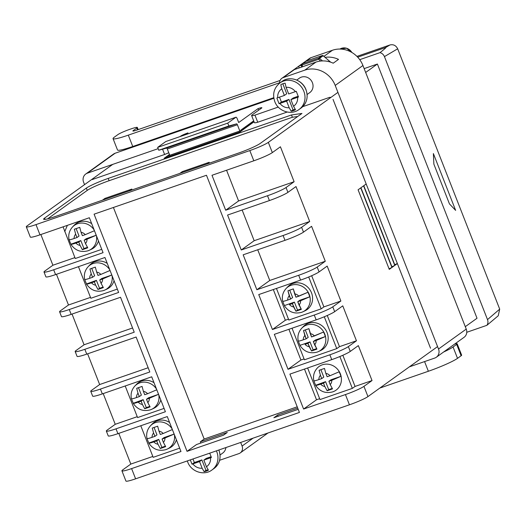 <?xml version="1.0" encoding="UTF-8"?>
<svg xmlns="http://www.w3.org/2000/svg" width="526" height="526" viewBox="0 0 526 526"><rect width="100%" height="100%" fill="white"/><g stroke="black" fill="none" stroke-linecap="round" stroke-linejoin="round"><path stroke-width="0.79" d="M325.818 373.381L327.126 376.728L330.006 375.728A6.799 6.286 -125.7 0 0 325.818 373.381L324.489 368.43L319.098 370.297L320.426 375.248A6.799 6.286 -125.7 0 0 318.861 379.588C315.048 380.87 313.404 381.179 313.93 380.528M314.002 380.857A14.504 13.413 -125.7 0 0 315.712 385.078C315.278 385.703 316.922 385.394 320.643 384.138A6.799 6.286 -125.7 0 0 324.831 386.485L327.113 390.746L329.717 389.878L332.504 388.885L330.223 384.624A6.799 6.286 -125.7 0 0 331.788 380.278L328.908 381.271L330.223 384.624M324.831 386.485L323.516 383.138L325.581 381.659L315.593 385.328C319.854 391.568 325.574 393.744 332.754 391.857L334.089 391.318A14.57 13.472 54.3 0 1 332.853 391.817M318.861 379.588L321.741 378.595L320.426 375.248M323.516 383.138L320.643 384.138M331.788 380.278L340.841 376.373A14.504 13.413 -125.7 0 0 339.06 371.829L330.006 375.728M321.741 378.595L323.799 377.116L320.893 369.706M327.113 390.746L328.697 389.608L325.581 381.659M328.908 381.271L330.972 379.792L340.841 376.373M332.162 388.412L328.697 389.608M306.119 329.664L303.515 330.532L304.843 335.476A6.799 6.286 -125.7 0 0 303.278 339.822C299.465 341.104 297.821 341.413 298.347 340.763C297.821 341.413 299.465 341.104 303.278 339.822L306.152 338.829L304.843 335.476A6.799 6.286 -125.7 0 0 303.278 339.822L306.152 338.829L308.216 337.35L305.31 329.94L308.216 337.35L306.152 338.829L303.515 330.532L308.907 328.665L306.119 329.664M311.53 350.98L316.922 349.113L314.64 344.852A6.799 6.286 -125.7 0 0 316.205 340.506L313.325 341.505L314.64 344.852A6.799 6.286 -125.7 0 0 316.205 340.506L325.259 336.607A14.504 13.413 -125.7 0 0 323.477 332.064L314.423 335.963A6.799 6.286 -125.7 0 0 310.235 333.615L311.543 336.962L314.423 335.963A6.799 6.286 -125.7 0 0 310.235 333.615L308.907 328.665L311.543 336.962L323.477 332.064A14.504 13.413 -125.7 0 1 325.259 336.607L315.383 340.026L313.325 341.505L316.922 349.113L314.134 350.112L311.53 350.98L313.115 349.843L309.998 341.893L300.122 345.306A14.504 13.413 -125.7 0 1 298.42 341.091A14.504 13.413 -125.7 0 0 300.122 345.306L309.998 341.893L307.934 343.373L305.054 344.366A6.799 6.286 -125.7 0 0 309.249 346.719L311.53 350.98L313.115 349.843L309.998 341.893L307.934 343.373L305.054 344.366A6.799 6.286 -125.7 0 0 309.249 346.719L307.934 343.373L311.53 350.98M316.58 348.646L313.115 349.843L316.58 348.646M290.536 289.898L287.932 290.766L289.254 295.711A6.799 6.286 -125.7 0 0 287.689 300.057C283.876 301.339 282.232 301.648 282.758 300.997C282.232 301.648 283.876 301.339 287.689 300.057L290.569 299.064L289.254 295.711A6.799 6.286 -125.7 0 0 287.689 300.057L290.569 299.064L292.634 297.578L289.727 290.174L292.634 297.578L290.569 299.064L287.932 290.766L293.324 288.899L290.536 289.898M295.947 311.214L301.339 309.347L299.051 305.087A6.799 6.286 -125.7 0 0 300.616 300.74L297.742 301.74L299.051 305.087A6.799 6.286 -125.7 0 0 300.616 300.74L309.669 296.842A14.504 13.413 -125.7 0 0 307.894 292.298L298.84 296.197A6.799 6.286 -125.7 0 0 294.645 293.843L295.96 297.197L298.84 296.197A6.799 6.286 -125.7 0 0 294.645 293.843L293.324 288.899L295.96 297.197L307.894 292.298A14.504 13.413 -125.7 0 1 309.669 296.842L299.8 300.261L297.742 301.74L301.339 309.347L298.551 310.347L295.947 311.214L297.525 310.077L294.409 302.128L284.54 305.54A14.504 13.413 -125.7 0 1 282.837 301.326A14.504 13.413 -125.7 0 0 284.54 305.54L294.409 302.128L292.351 303.607L289.471 304.6A6.799 6.286 -125.7 0 0 293.666 306.954L295.947 311.214L297.525 310.077L294.409 302.128L292.351 303.607L289.471 304.6A6.799 6.286 -125.7 0 0 293.666 306.954L292.351 303.607L295.947 311.214M300.997 308.88L297.525 310.077L300.997 308.88M292.877 283.507A15.004 13.873 -125.7 0 0 287.788 286.769L286.164 288.458A14.57 13.472 54.3 0 1 291.108 285.296A14.57 13.472 54.3 0 1 308.926 293.699A14.57 13.472 54.3 0 1 302.917 311.786A14.57 13.472 54.3 0 1 301.687 312.286A14.57 13.472 54.3 0 0 302.917 311.786L305.041 310.787A15.004 13.873 -125.7 0 0 311.228 292.16A15.004 13.873 -125.7 0 0 292.877 283.507M303.37 326.534L301.753 328.224C298.472 331.86 297.295 336.114 298.216 340.993C297.295 336.114 298.472 331.86 301.753 328.224A14.57 13.472 54.3 0 1 306.691 325.061A14.57 13.472 54.3 0 0 301.753 328.224L303.37 326.534A15.004 13.873 54.3 0 1 308.466 323.273A15.004 13.873 54.3 0 1 326.817 331.926A15.004 13.873 54.3 0 1 320.623 350.553L318.5 351.552A14.57 13.472 54.3 0 1 317.27 352.052A14.57 13.472 54.3 0 0 318.5 351.552L320.623 350.553M81.063 232.308L82.378 235.655L85.258 234.662A6.799 6.286 -125.7 0 0 81.063 232.308L79.742 227.357L74.35 229.224L75.678 234.175A6.799 6.286 -125.7 0 0 74.113 238.521C70.293 239.797 68.65 240.112 69.182 239.461M69.254 239.784A14.504 13.413 -125.7 0 0 70.957 244.005C70.53 244.636 72.174 244.32 75.889 243.065A6.799 6.286 -125.7 0 0 80.084 245.418L82.365 249.679L84.969 248.805L87.757 247.812L85.475 243.551A6.799 6.286 -125.7 0 0 87.04 239.205L84.16 240.198L85.475 243.551M80.084 245.418L78.768 242.065L80.833 240.586L70.839 244.255C75.106 250.494 80.826 252.677 88 250.79L89.335 250.245A14.57 13.472 54.3 0 1 88.105 250.744M96.652 272.074L97.961 275.42L100.841 274.427A6.799 6.286 -125.7 0 0 96.652 272.074L95.324 267.123L89.933 268.99L91.261 273.941A6.799 6.286 -125.7 0 0 89.696 278.287C85.883 279.562 84.239 279.878 84.765 279.227M84.837 279.556A14.504 13.413 -125.7 0 0 86.547 283.77C86.113 284.402 87.757 284.086 91.478 282.83A6.799 6.286 -125.7 0 0 95.666 285.184L97.948 289.445L100.551 288.577L103.339 287.577L101.058 283.317A6.799 6.286 -125.7 0 0 102.623 278.971L99.743 279.97L101.058 283.317M95.666 285.184L94.351 281.831L96.416 280.351L86.428 284.02C90.689 290.267 96.409 292.443 103.583 290.556L104.924 290.01A14.57 13.472 54.3 0 1 103.688 290.51M143.401 391.37L144.716 394.724L147.596 393.724A6.799 6.286 -125.7 0 0 143.401 391.37L142.079 386.426L136.688 388.293L138.016 393.238A6.799 6.286 -125.7 0 0 136.444 397.584C132.631 398.866 130.987 399.175 131.52 398.524M131.592 398.853A14.504 13.413 -125.7 0 0 133.295 403.067C132.868 403.698 134.511 403.389 138.226 402.127A6.799 6.286 -125.7 0 0 142.421 404.481L144.703 408.741L147.306 407.874L150.094 406.874L147.806 402.614A6.799 6.286 -125.7 0 0 149.377 398.267L146.498 399.267L147.806 402.614M142.421 404.481L141.106 401.134L143.171 399.655L133.177 403.324C137.444 409.563 143.164 411.74 150.337 409.853L151.672 409.313A14.57 13.472 54.3 0 1 150.443 409.813M158.99 431.142L160.298 434.489L163.178 433.49A6.799 6.286 -125.7 0 0 158.99 431.142L157.662 426.192L152.27 428.059L153.599 433.003A6.799 6.286 -125.7 0 0 152.034 437.349C148.22 438.631 146.576 438.94 147.102 438.289M147.175 438.618A14.504 13.413 -125.7 0 0 148.884 442.833C148.45 443.464 150.094 443.155 153.816 441.893A6.799 6.286 -125.7 0 0 158.004 444.246L160.285 448.507L162.889 447.639L165.677 446.64L163.395 442.379A6.799 6.286 -125.7 0 0 164.96 438.033L162.08 439.032L163.395 442.379M158.004 444.246L156.689 440.9L158.753 439.42L148.766 443.089C153.027 449.329 158.747 451.505 165.92 449.618L167.255 449.079A14.57 13.472 54.3 0 1 166.025 449.579M91.682 223.642A15.004 13.873 -125.7 0 0 79.294 221.965A15.004 13.873 -125.7 0 0 74.205 225.227L72.581 226.923A14.57 13.472 54.3 0 1 77.526 223.754A14.57 13.472 54.3 0 1 94.167 229.994M107.265 263.408A15.004 13.873 -125.7 0 0 94.884 261.731A15.004 13.873 -125.7 0 0 89.788 264.992L88.171 266.689A14.57 13.472 54.3 0 1 93.115 263.519A14.57 13.472 54.3 0 1 109.75 269.759M154.019 382.711A15.004 13.873 -125.7 0 0 141.632 381.034A15.004 13.873 -125.7 0 0 136.543 384.296L134.919 385.985A14.57 13.472 54.3 0 1 139.863 382.823A14.57 13.472 54.3 0 1 156.505 389.062M169.602 422.477A15.004 13.873 -125.7 0 0 157.221 420.8A15.004 13.873 -125.7 0 0 152.126 424.061L150.508 425.751A14.57 13.472 54.3 0 1 155.446 422.588A14.57 13.472 54.3 0 1 172.087 428.828M112.742 164.382L27.115 225.884A15.576 1.578 -21.4 0 0 26.3 226.824A15.576 1.578 -21.4 0 0 35.985 224.609L249.811 150.574A15.576 1.578 -21.4 0 0 268.326 142.368L272.337 152.593A15.576 1.578 158.6 0 1 253.821 160.798L211.991 175.276L225.687 210.216L267.51 195.738A15.576 1.578 -21.4 0 0 286.026 187.532L287.919 192.358A15.576 1.578 158.6 0 1 269.404 200.564L227.574 215.049L241.27 249.981L283.1 235.503A15.576 1.578 -21.4 0 0 301.608 227.298L303.502 232.124A15.576 1.578 158.6 0 1 284.987 240.329L243.163 254.814L256.852 289.747L298.683 275.269A15.576 1.578 -21.4 0 0 317.191 267.063L319.085 271.896A15.576 1.578 158.6 0 1 300.576 280.095L258.746 294.58L272.435 329.519L314.265 315.035A15.576 1.578 -21.4 0 0 332.78 306.829L334.674 311.662A15.576 1.578 158.6 0 1 316.159 319.861L274.329 334.345L288.024 369.285L329.848 354.8A15.576 1.578 -21.4 0 0 348.363 346.595L350.257 351.427A15.576 1.578 158.6 0 1 331.742 359.633L289.911 374.111L303.607 409.05L345.437 394.566A15.576 1.578 -21.4 0 0 363.946 386.367L367.957 396.591L437.566 346.595M465.286 326.679L477.023 318.25L377.398 64.027L364.15 68.617M367.957 396.591A15.576 1.578 158.6 0 1 349.442 404.796L135.609 478.824A15.576 1.578 158.6 0 1 125.931 481.047L121.92 470.823A15.576 1.578 -21.4 0 0 131.605 468.6L180.977 451.505L167.288 416.572L117.909 433.667A15.576 1.578 158.6 0 1 108.231 435.883L106.337 431.057A15.576 1.578 -21.4 0 0 116.016 428.835L165.394 411.74L151.705 376.8L102.327 393.895A15.576 1.578 158.6 0 1 92.642 396.117L90.755 391.291A15.576 1.578 -21.4 0 0 100.433 389.069L149.811 371.974L136.116 337.034L86.744 354.13A15.576 1.578 158.6 0 1 77.059 356.352L75.165 351.526A15.576 1.578 -21.4 0 0 84.85 349.303L134.222 332.208L120.533 297.269L71.161 314.364A15.576 1.578 158.6 0 1 61.476 316.586L59.583 311.754A15.576 1.578 -21.4 0 0 69.268 309.538L118.639 292.443L104.95 257.503L55.572 274.598A15.576 1.578 158.6 0 1 45.893 276.821L44 271.988A15.576 1.578 -21.4 0 0 53.685 269.772L103.057 252.677L89.367 217.738L39.989 234.833A15.576 1.578 158.6 0 1 30.304 237.055L26.3 226.824M102.445 200.182L104.93 198.401L105.253 199.209M187.039 451.347L94.088 214.167L206.475 175.257L299.425 412.437L187.039 451.347L196.527 444.529L223.478 435.199L227.271 432.471L200.321 441.801L200.807 443.05M297.223 406.822L204.167 439.046L200.321 441.801M204.167 439.046L113.412 207.474M297.716 408.084L277.669 415.021L278.155 416.263M277.669 415.021L273.875 417.749L298.203 409.327M260.192 143.447L301.95 113.452L291.476 114.964L108.211 178.413A18.397 1.861 -21.4 0 0 86.343 188.104L44.578 218.099A18.397 1.861 -21.4 0 0 43.619 219.21A18.397 1.861 -21.4 0 0 55.059 216.594L238.324 153.138A18.397 1.861 -21.4 0 0 260.192 143.447M166.834 156.353L164.178 158.26L239.685 132.118L242.341 130.211L166.834 156.353L166.775 157.359M169.451 154.473L167.025 156.215L242.532 130.073L245.188 128.166L241.98 129.271M242.17 129.14L245.379 128.028L248.035 126.122L244.833 127.226M245.017 127.095L248.226 125.984L250.882 124.077L247.68 125.181M247.864 125.05L251.073 123.939L253.729 122.032L250.527 123.137M250.718 123.005L254.058 121.795M268.326 142.368L337.935 92.372M365.662 72.463L377.398 64.027M152.034 437.349L154.907 436.356L153.599 433.003M156.689 440.9L153.816 441.893M136.444 397.584L139.324 396.591L138.016 393.238M141.106 401.134L138.226 402.127M89.696 278.287L92.569 277.287L91.261 273.941M94.351 281.831L91.478 282.83M78.768 242.065L75.889 243.065M101.748 249.337L75.251 258.509L63.087 226.831M397.676 48.806L499.7 309.137L498.227 315.778L486.872 325.324C488.043 323.602 488.253 321.695 487.503 319.604L384.44 56.611C383.566 54.566 382.086 53.244 380.009 52.639C384.749 48.905 386.623 47.195 385.637 47.518L389.983 44.953C393.409 44.177 395.973 45.466 397.676 48.806L384.44 56.611M455.641 210.38L433.378 153.566L433.871 164.132L449.454 203.904L455.641 210.38M106.337 431.057A15.576 1.578 -21.4 0 1 107.146 430.11L115.24 424.304L103.201 393.593M90.755 391.291A15.576 1.578 -21.4 0 1 91.563 390.345L99.651 384.539L87.618 353.827M75.165 351.526A15.576 1.578 -21.4 0 1 75.981 350.579L84.068 344.773L72.036 314.061M59.583 311.754A15.576 1.578 -21.4 0 1 60.398 310.813L68.485 305.001L56.453 274.296M44 271.988A15.576 1.578 -21.4 0 1 44.815 271.048L52.902 265.236L40.864 234.53M121.92 470.823A15.576 1.578 -21.4 0 1 122.736 469.876L130.823 464.07L118.784 433.358M366.188 183.982L363.782 185.711L394.967 265.288L397.373 263.559M358.088 189.801L389.273 269.378L391.929 267.471L360.744 187.887L358.088 189.801M272.337 152.593L280.424 146.787L294.113 181.72L286.026 187.532M287.919 192.358L296.006 186.552L309.696 221.492L301.608 227.298M303.502 232.124L311.589 226.318L325.285 261.258L317.191 267.063M319.085 271.896L327.172 266.084L340.868 301.023L332.78 306.829M334.674 311.662L342.761 305.849L356.45 340.789L348.363 346.595M350.257 351.427L358.344 345.615L372.033 380.554L363.946 386.367M360.935 187.756L392.12 267.333L394.776 265.426L363.591 185.842L360.935 187.756M356.944 56.394L389.983 44.953M359.738 59.662L380.009 52.639M357.706 57.183L385.637 47.518M342.84 355.26L355.057 386.432L372.033 380.554M304.482 369.068L316.514 399.78L319.657 398.688M327.257 315.495L339.474 346.667L356.45 340.789M288.899 329.302L300.931 360.014L304.067 358.923M311.675 275.729L323.885 306.901L340.868 301.023M273.31 289.537L285.348 320.242L288.485 319.157M257.727 249.771L269.766 280.476L325.285 261.258M242.144 210.005L254.176 240.711L309.696 221.492M226.561 170.233L238.594 200.945L294.113 181.72M52.902 265.236L74.902 257.622M68.485 305.001L90.492 297.387M84.068 344.773L132.565 327.981M99.651 384.539L148.154 367.746M115.24 424.304L137.24 416.684M130.823 464.07L152.829 456.45M339.862 356.536L352.341 388.379L355.057 386.432M352.341 388.379L320.005 399.576L307.618 367.983M303.607 409.05L316.514 399.78M324.279 316.77L336.758 348.613L339.474 346.667M336.758 348.613L304.416 359.81L292.035 328.217M288.024 369.285L300.931 360.014M308.696 277.005L321.176 308.847L323.885 306.901M321.176 308.847L288.833 320.045L276.452 288.452M272.435 329.519L285.348 320.242M256.852 289.747L269.766 280.476M241.27 249.981L254.176 240.711M225.687 210.216L238.594 200.945M117.331 289.103L90.84 298.275L78.453 266.675M164.086 408.4L137.588 417.572L125.208 385.979M179.668 448.165L153.171 457.337L140.79 425.744M169.642 154.973L169.622 155.315M253.736 120.967L253.374 121.092M466.753 332.294L486.872 325.324M126.871 149.174L126.608 148.503M389.056 268.819L391.929 267.471M391.903 266.774L394.776 265.426M394.75 264.729L397.354 263.506M174.389 434.686A14.57 13.472 54.3 0 1 167.255 449.079L169.379 448.08A15.004 13.873 -125.7 0 0 176.381 439.769M158.799 394.921A14.57 13.472 54.3 0 1 151.672 409.313L153.796 408.314A15.004 13.873 -125.7 0 0 160.792 400.003M112.051 275.617A14.57 13.472 54.3 0 1 104.924 290.01L107.041 289.017A15.004 13.873 -125.7 0 0 114.043 280.706M64.724 231.637L67.354 225.358M96.462 235.852A14.57 13.472 54.3 0 1 89.335 250.245L91.458 249.252A15.004 13.873 -125.7 0 0 98.461 240.941M74.113 238.521L76.987 237.522L75.678 234.175M172.817 430.689A14.504 13.413 -125.7 0 0 172.232 429.591L163.178 433.49M164.96 438.033L174.014 434.134A14.504 13.413 -125.7 0 0 173.705 432.944M157.235 390.923A14.504 13.413 -125.7 0 0 156.649 389.825L147.596 393.724M149.377 398.267L158.431 394.368A14.504 13.413 -125.7 0 0 158.116 393.178M110.48 271.62A14.504 13.413 -125.7 0 0 109.895 270.522L100.841 274.427M102.623 278.971L111.676 275.072A14.504 13.413 -125.7 0 0 111.367 273.875M94.897 231.854A14.504 13.413 -125.7 0 0 94.312 230.756L85.258 234.662M87.04 239.205L96.094 235.3A14.504 13.413 -125.7 0 0 95.778 234.109M82.365 249.679L83.95 248.542L80.833 240.586M84.16 240.198L86.218 238.719L96.094 235.3M76.987 237.522L79.051 236.042L76.145 228.632M87.415 247.338L83.95 248.542M92.569 277.287L94.634 275.808L91.728 268.398M97.948 289.445L99.532 288.307L96.416 280.351M99.743 279.97L101.807 278.484L111.676 275.072M102.997 287.104L99.532 288.307M139.324 396.591L141.389 395.105L138.483 387.701M144.703 408.741L146.287 407.604L143.171 399.655M146.498 399.267L148.556 397.787L158.431 394.368M149.752 406.407L146.287 407.604M154.907 436.356L156.972 434.877L154.065 427.467M160.285 448.507L161.87 447.37L158.753 439.42M162.08 439.032L164.145 437.553L174.014 434.134M165.335 446.173L161.87 447.37M179.8 173.402L182.279 171.621L209.23 162.284L206.751 164.073M182.279 171.621L182.601 172.429M104.93 198.401L131.881 189.064L129.396 190.853M291.476 114.964L292.377 117.259L297.729 116.489M47.59 218.875L87.244 190.399A18.397 1.861 158.6 0 1 109.106 180.707L292.377 117.259M316.205 340.506L313.325 341.505L315.383 340.026L325.259 336.607L316.205 340.506M300.616 300.74L297.742 301.74L299.8 300.261L309.669 296.842L300.616 300.74M220.052 454.983L222.708 453.077A8.896 8.219 -125.7 0 0 225.91 447.567M307.118 94.509L309.775 92.602A8.896 8.219 -125.7 0 0 312.405 82.674A8.896 8.219 -125.7 0 0 299.399 78.157L296.743 80.064M209.723 453.169L211.426 457.475L203.858 460.105L206.205 458.422L211.117 456.719M203.858 460.105L206.455 466.74L208.421 470.159A14.504 13.413 54.3 0 1 204.108 471.651L202.142 468.232L199.545 461.598L201.892 459.915L205.968 470.316A14.504 13.413 -125.7 0 0 208.112 469.79M199.545 461.598L192.023 464.195L190.313 459.888M290.924 99.631L293.521 106.265L295.487 109.684A14.504 13.413 54.3 0 1 291.174 111.177L289.208 107.758L286.611 101.124L279.089 103.721L277.958 100.893L276.86 98.04L284.382 95.443L281.785 88.815L280.799 84.693A14.504 13.413 54.3 0 1 285.105 83.2L286.098 87.323L288.695 93.95L296.269 91.32L298.492 97.001L290.924 99.631L293.271 97.948L298.183 96.245M287.196 112.045L257.747 122.242L254.965 115.141L278.267 107.074M330.88 97.441A3.064 2.834 54.3 0 0 329.23 97.494L302.713 106.673M430.551 348.225L333.037 99.401M279.589 83.2A6.134 5.668 54.3 0 1 281.831 78.328A6.134 5.668 54.3 0 1 283.185 77.624L304.745 70.162A24.531 22.684 54.3 0 1 335.213 85.422L438.513 349.014A7.357 6.805 54.3 0 1 436.337 357.233A7.357 6.805 54.3 0 1 434.719 358.075L409.36 366.852M162.547 149.206L164.618 154.486L93.135 179.234A3.064 2.834 54.3 0 0 92.458 179.583M84.541 184.639L83.595 182.213A7.357 6.805 54.3 0 1 85.764 174.001A7.357 6.805 54.3 0 1 87.388 173.159L158.168 148.654M240.671 442.451L242.085 446.055A6.134 5.668 54.3 0 1 240.27 452.906A6.134 5.668 54.3 0 1 238.922 453.603L219.598 460.289M239.83 131.007L237.384 124.754A1.23 0.454 -109.1 0 0 236.608 123.86L228.856 125.964L227.745 123.123L235.904 117.259A1.841 0.677 70.9 0 1 235.97 117.226A1.841 0.677 70.9 0 1 237.141 118.554L238.699 122.532L258.062 108.626A6.134 0.618 -21.4 0 1 261.876 107.751A6.134 0.618 -21.4 0 1 261.553 108.119L252.25 114.806A12.269 1.243 -21.4 0 0 251.612 115.549A12.269 1.243 -21.4 0 0 254.965 115.141M85.764 174.001L113.491 154.085A7.357 6.805 54.3 0 1 115.115 153.244L273.862 98.283M180.043 136.589L180.701 136.116A6.134 0.618 -21.4 0 1 187.986 132.887L185.428 134.722M168.767 152.731A12.269 1.243 158.6 0 1 164.618 154.486M251.612 115.549L254.393 122.65A12.269 1.243 -21.4 0 0 257.747 122.242M253.696 120.862L240.842 130.093L240.954 130.619M299.268 67.887L298.636 66.269L293.33 70.083A6.134 5.668 54.3 0 1 294.396 69.577L315.955 62.107A24.531 22.684 54.3 0 1 333.214 63.199L338.52 59.392A24.531 22.684 54.3 0 0 325.094 57.354M298.636 66.269A6.134 5.668 54.3 0 1 299.695 65.763L301.661 65.086M281.831 78.328L309.558 58.412A6.134 5.668 54.3 0 1 310.905 57.715L332.471 50.246A24.531 22.684 54.3 0 1 362.933 65.507L466.24 329.105A7.357 6.805 54.3 0 1 464.063 337.317L436.337 357.233M192.023 464.195L194.35 462.525L201.892 459.915M204.108 471.651L205.968 470.316M192.957 458.974L194.35 462.525M284.382 95.443L286.736 93.759L282.824 83.772M279.089 103.721L281.417 102.051L288.965 99.44L293.041 109.842A14.504 13.413 -125.7 0 0 295.185 109.316M279.49 97.139L281.417 102.051M286.611 101.124L288.965 99.44M291.174 111.177L293.041 109.842M165.973 141.474A1.841 0.677 70.9 0 0 165.894 141.487A1.841 0.677 70.9 0 0 165.828 141.52L157.668 147.385L158.78 150.226L166.538 148.122A1.23 0.454 -109.1 0 1 167.307 149.016L169.76 155.269M258.674 110.19L258.062 108.626M227.745 123.123L157.668 147.385M228.856 125.964L158.78 150.226M454.648 344.083A9.81 0.993 158.6 0 1 457.186 343.794A9.81 0.993 158.6 0 1 456.673 344.392L453.064 346.982A24.531 2.485 158.6 0 1 443.576 352.032M457.186 343.794L461.637 355.155A9.81 0.993 158.6 0 1 461.124 355.754L457.521 358.344A24.531 2.485 158.6 0 1 428.361 371.264L379.818 388.07M280.082 80.471L136.694 130.119A6.134 0.618 -21.4 0 1 132.887 130.994A6.134 0.618 -21.4 0 1 133.203 130.619L136.813 128.028A9.81 0.993 -21.4 0 0 137.325 127.437A9.81 0.993 -21.4 0 0 131.224 128.837L129.606 129.396A9.81 0.993 -21.4 0 0 117.949 134.564L114.339 137.154A24.531 2.485 -21.4 0 0 113.057 138.64A24.531 2.485 -21.4 0 0 128.305 135.143L279.582 82.766M113.057 138.64L117.515 150.002A24.531 2.485 -21.4 0 0 132.762 146.504L273.77 97.685M313.798 380.758C312.885 375.88 314.061 371.626 317.336 367.996A14.57 13.472 54.3 0 1 322.28 364.827A14.57 13.472 54.3 0 1 340.098 373.23A14.57 13.472 54.3 0 1 334.089 391.318M306.691 325.061A14.57 13.472 54.3 0 1 324.509 333.464A14.57 13.472 54.3 0 1 318.5 351.552A14.57 13.472 54.3 0 0 324.509 333.464A14.57 13.472 54.3 0 0 306.691 325.061M287.788 286.769L286.164 288.458C282.889 292.094 281.712 296.348 282.633 301.227C281.712 296.348 282.889 292.094 286.164 288.458A14.57 13.472 54.3 0 1 291.108 285.296A14.57 13.472 54.3 0 1 308.926 293.699A14.57 13.472 54.3 0 1 302.917 311.786L305.041 310.787M487.503 319.604L499.7 309.137M116.016 428.835L117.909 433.667M131.605 468.6L135.609 478.824M349.442 404.796L345.437 394.566M331.742 359.633L329.848 354.8M316.159 319.861L314.265 315.035M300.576 280.095L298.683 275.269M284.987 240.329L283.1 235.503M269.404 200.564L267.51 195.738M253.821 160.798L249.811 150.574M35.985 224.609L39.989 234.833M53.685 269.772L55.572 274.598M69.268 309.538L71.161 314.364M84.85 349.303L86.744 354.13M100.433 389.069L102.327 393.895M108.211 178.413L109.106 180.707M86.343 188.104L87.244 190.399M44.578 218.099L45.085 219.381M218.869 450L218.928 450.164C221.393 457.699 219.769 463.807 214.043 468.488A16.359 15.122 -125.7 0 0 218.882 450.223A16.359 15.122 -125.7 0 0 218.803 450.026M301.115 108.008A16.359 15.122 -125.7 0 0 305.948 89.749A16.359 15.122 -125.7 0 0 282.028 81.438L279.917 82.957A16.359 15.122 54.3 0 1 303.837 91.261A16.359 15.122 54.3 0 1 299.005 109.526L301.115 108.008C306.836 103.333 308.46 97.225 306 89.69C302.542 79.913 289.616 75.514 282.028 81.438M216.396 450.854A16.359 15.122 54.3 0 1 216.771 451.735A16.359 15.122 54.3 0 1 211.939 470.001L214.043 468.488M206.455 466.74A10.513 9.724 -125.7 0 0 210.538 457.791M192.858 463.912A10.513 9.724 -125.7 0 0 202.142 468.232M293.521 106.265A10.513 9.724 -125.7 0 0 297.604 97.317M279.931 103.438A10.513 9.724 -125.7 0 0 289.208 107.758M115.115 153.244L87.388 173.159M281.785 88.815A10.513 9.724 -125.7 0 0 277.702 97.757M295.382 91.636A10.513 9.724 -125.7 0 0 286.098 87.323M310.905 57.715L306.178 61.115M301.839 64.225L299.695 65.763M294.396 69.577L283.185 77.624M315.955 62.107L304.745 70.162M362.933 65.507L335.213 85.422M332.471 50.246L323.95 56.367M466.24 329.105L438.513 349.014M253.091 438.151L242.085 446.055M351.868 52.468A8.896 8.219 -125.7 0 0 339.941 49.056L346.496 48.188L351.993 52.541M320.702 61.049L318.651 59.28L302.391 64.908L302.134 66.894M322.306 55.539A0.973 0.355 70.9 0 0 322.254 55.546A0.973 0.355 70.9 0 0 322.214 55.565L305.954 61.194L302.338 63.791L318.598 58.162L322.214 55.565A0.973 0.901 54.3 0 1 323.135 55.756L319.519 58.353L322.497 60.924M330.512 62.121L323.207 55.73A0.973 0.973 0 0 0 322.254 55.546L305.994 61.174A0.973 0.355 -109.1 0 1 306.027 61.167M301.391 67.15L301.727 64.567L302.391 64.908A0.973 0.355 -109.1 0 1 302.338 63.791A0.973 0.901 54.3 0 0 302.128 63.902A0.973 0.973 0 0 0 301.727 64.567L301.773 64.501A0.973 0.901 54.3 0 1 302.128 63.902L305.744 61.305A0.973 0.901 54.3 0 1 305.954 61.194A0.973 0.355 -109.1 0 1 305.994 61.174A0.973 0.973 0 0 0 305.744 61.305M318.598 58.162A0.973 0.355 70.9 0 0 318.651 59.28L319.519 58.353A0.973 0.901 54.3 0 0 318.598 58.162M323.188 55.802L330.69 62.18M235.904 117.259L165.828 141.52M236.608 123.86L166.538 148.122M237.384 124.754L167.307 149.016M457.521 358.344L453.064 346.982M461.124 355.754L456.673 344.392M428.361 371.264L424.574 361.586M128.305 135.143L132.762 146.504M133.203 130.619L133.374 131.046M136.813 128.028L137.516 129.837M317.165 352.091C309.992 353.978 304.271 351.802 300.004 345.562C304.271 351.802 309.992 353.978 317.165 352.091L318.5 351.552L317.165 352.091M301.582 312.326C294.402 314.213 288.682 312.036 284.421 305.797C288.682 312.036 294.402 314.213 301.582 312.326L302.917 311.786L301.582 312.326M72.581 226.923C69.307 230.552 68.13 234.813 69.051 239.685M88.171 266.689C84.896 270.325 83.719 274.579 84.633 279.451M134.919 385.985C131.645 389.621 130.468 393.875 131.388 398.754M150.508 425.751C147.234 429.387 146.05 433.641 146.971 438.52M211.939 470.001C204.035 476.096 191.102 471.697 187.716 462.045L187.322 460.927M299.005 109.526C291.102 115.621 278.175 111.223 274.782 101.571C272.29 94.042 274.007 87.835 279.917 82.957M267.997 432.99L240.27 452.906M235.97 117.226L165.894 141.487M137.325 127.437L138.174 129.606"/></g></svg>
